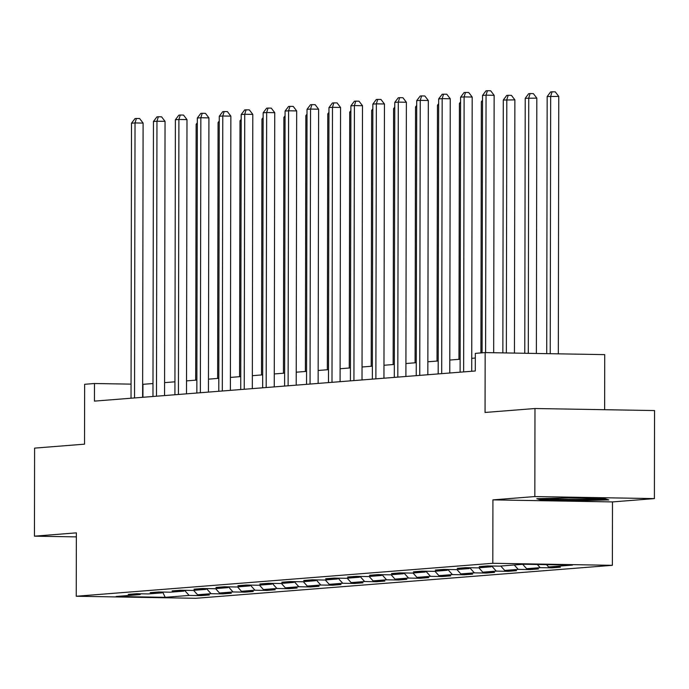 <?xml version="1.0" encoding="UTF-8"?>
<svg xmlns="http://www.w3.org/2000/svg" width="689" height="689" viewBox="0 0 689 689"><rect width="100%" height="100%" fill="white"/><g stroke="black" fill="none" stroke-linecap="round" stroke-linejoin="round"><path stroke-width="1.03" d="M604.632 409.705L604.727 354.628L485.168 352.587L475.324 353.371L475.289 370.983L94.445 401.119L94.479 383.515L84.635 384.29L84.532 444.164L34.605 448.117L34.45 536.171L76.35 536.886M654.395 498.603L654.55 410.558L534.983 408.517L534.828 496.562L492.919 499.878L492.816 563.283L612.375 565.316L612.487 501.919L654.395 498.603L534.828 496.562M492.816 563.283L76.246 596.252L195.814 598.293L612.375 565.316M165.231 597.32L189.139 595.425L200.938 595.632L209.37 594.96L197.579 594.762L211.075 593.694L222.874 593.892L231.315 593.229L219.515 593.022L233.02 591.954L244.81 592.161L253.251 591.489L241.46 591.291L254.956 590.223L266.755 590.421L275.187 589.75L263.396 589.551L276.892 588.484L288.691 588.682L297.131 588.018L285.332 587.812L298.837 586.744L310.627 586.95L319.067 586.279L307.277 586.081L320.773 585.013L332.572 585.211L341.003 584.548L329.213 584.341L342.717 583.273L354.508 583.471L362.948 582.808L351.149 582.61L364.653 581.533L376.444 581.74L384.884 581.068L373.093 580.87L386.589 579.802L398.388 580L406.829 579.337L395.03 579.13L408.534 578.062L420.324 578.269L428.765 577.597L416.966 577.399L430.47 576.331L442.269 576.529L450.701 575.858L438.91 575.659L452.406 574.592L464.205 574.79L472.645 574.126L460.846 573.92L474.351 572.852L486.141 573.059L494.581 572.387L482.791 572.189L496.287 571.121L508.086 571.319L516.517 570.656L504.727 570.449L518.223 569.381L530.022 569.588L538.462 568.916L526.663 568.718L540.167 567.65L551.958 567.848L560.398 567.176L548.608 566.978L572.516 565.083L523.39 564.248L499.482 566.143L487.691 565.936L479.251 566.608L491.05 566.806L477.546 567.874L465.755 567.676L457.315 568.339L469.106 568.546L455.61 569.614L443.811 569.415L435.37 570.079L447.17 570.277L433.665 571.353L421.875 571.147L413.434 571.818L425.234 572.016L411.729 573.084L399.93 572.886L391.498 573.549L403.289 573.756L389.793 574.824L377.994 574.617L369.554 575.289L381.353 575.487L367.848 576.555L356.058 576.357L347.618 577.029L359.417 577.227L345.912 578.295L334.113 578.097L325.682 578.76L337.472 578.967L323.976 580.035L312.177 579.828L303.737 580.5L315.536 580.698L302.032 581.766L290.241 581.568L281.801 582.231L293.592 582.438L280.096 583.505L268.297 583.299L259.865 583.971L271.655 584.169L258.151 585.237L246.361 585.039L237.92 585.71L249.719 585.908L236.215 586.976L224.425 586.778L215.984 587.441L227.775 587.648L214.279 588.716L202.48 588.509L194.04 589.181L205.839 589.379L192.334 590.447L180.544 590.249L172.104 590.912L183.903 591.119L170.398 592.187L158.599 591.989L150.168 592.652L161.958 592.85L148.462 593.927L136.663 593.72L128.223 594.392L140.022 594.59L116.114 596.485L165.231 597.32L162.656 592.109M491.791 566.005L491.05 566.806M540.167 567.65L537.317 564.489M526.663 568.718L522.684 564.3M469.855 567.745L469.106 568.546M518.223 569.381L514.252 564.971M504.727 570.449L500.748 566.039M447.919 569.484L447.17 570.277M496.287 571.121L491.739 566.074M482.791 572.189L478.812 567.779M425.974 571.215L425.234 572.016M474.351 572.852L469.795 567.805M460.846 573.92L456.867 569.51M404.038 572.955L403.289 573.756M452.406 574.592L447.859 569.545M438.91 575.659L434.931 571.25M382.102 574.695L381.353 575.487M430.47 576.331L425.923 571.276M416.966 577.399L412.995 572.99M360.158 576.426L359.417 577.227M408.534 578.062L403.978 573.015M395.03 579.13L391.051 574.721M338.221 578.166L337.472 578.967M386.589 579.802L382.042 574.755M373.093 580.87L369.115 576.46M316.277 579.897L315.536 580.698M364.653 581.533L360.097 576.486M351.149 582.61L347.178 578.192M294.341 581.637L293.592 582.438M342.717 583.273L338.161 578.226M329.213 584.341L325.234 579.931M272.405 583.376L271.655 584.169M320.773 585.013L316.225 579.966M307.277 586.081L303.298 581.671M250.46 585.107L249.719 585.908M298.837 586.744L294.281 581.697M285.332 587.812L281.353 583.402M228.524 586.847L227.775 587.648M276.892 588.484L272.344 583.437M263.396 589.551L259.417 585.142M206.588 588.578L205.839 589.379M254.956 590.223L250.408 585.168M241.46 591.291L237.481 586.873M184.643 590.318L183.903 591.119M233.02 591.954L228.464 586.907M219.515 593.022L215.536 588.613M162.707 592.058L161.958 592.85M211.075 593.694L206.528 588.647M197.579 594.762L193.6 590.352M140.771 593.789L140.022 594.59M189.139 595.425L184.592 590.378M485.168 352.587L485.056 412.461L534.983 408.517M76.246 596.252L76.358 532.855L34.45 536.171M152.992 383.54L142.649 384.333M131.056 384.135L94.479 383.515M475.315 358.03L471.732 358.314M460.14 359.236L449.796 360.054M438.204 360.967L427.86 361.794M416.259 362.707L405.916 363.525M394.323 364.447L383.98 365.265M372.379 366.178L362.044 366.996M350.443 367.917L340.099 368.736M328.507 369.657L318.163 370.475M306.562 371.388L296.218 372.206M284.626 373.128L274.282 373.946M262.69 374.859L252.346 375.677M240.745 376.599L230.402 377.417M218.809 378.339L208.466 379.157M196.873 380.07L186.53 380.888M174.928 381.809L164.585 382.628M548.608 566.978L546.498 564.644M142.924 397.286L142.95 384.341M200.938 595.632L200.938 594.822M222.874 593.892L222.874 593.083M244.81 592.161L244.81 591.343M266.755 590.421L266.755 589.612M288.691 588.682L288.691 587.872M310.627 586.95L310.636 586.132M332.572 585.211L332.572 584.401M354.508 583.471L354.508 582.661M376.444 581.74L376.452 580.93M398.388 580L398.388 579.191M420.324 578.269L420.324 577.451M442.269 576.529L442.269 575.72M464.205 574.79L464.205 573.98M486.141 573.059L486.141 572.249M508.086 571.319L508.086 570.509M530.022 569.588L530.022 568.769M551.958 567.848L551.967 567.038M492.919 499.878L612.487 501.919M568.382 497.932L536.809 498.698L541.244 500.076L577.244 500.696L608.826 499.921L604.391 498.543L568.382 497.932M577.253 499.938L577.244 500.696M541.244 499.043L541.244 500.076M142.623 397.312L143.105 123.081L135.027 122.943L134.544 397.949M131.513 123.228L134.992 118.603L136.405 118.491L135.027 122.943L131.513 123.228L131.031 398.225M136.405 118.491L139.634 118.551L143.105 123.081M197.312 124.235L196.141 124.33L195.693 380.164M196.141 124.33L197.321 122.763M550.692 498.362A22.909 0.81 -179.9 0 0 549.951 498.517A22.909 0.81 -179.9 0 0 567.469 499.379A22.909 0.81 -179.9 0 0 593.823 498.965A22.909 0.81 -179.9 0 0 595.684 498.595A22.909 0.81 -179.9 0 0 594.392 498.371M606.587 499.232L577.115 499.947L542.226 499.353L539.883 498.621M164.568 395.572L165.041 121.35L156.963 121.212L156.481 396.209M153.449 121.488L156.937 116.872L158.341 116.76L156.963 121.212L153.449 121.488L152.967 396.494M158.341 116.76L161.57 116.811L165.041 121.35M186.504 393.832L186.986 119.61L178.907 119.473L178.425 394.478M175.385 119.757L178.873 115.132L180.277 115.02L178.907 119.473L175.385 119.757L174.911 394.754M180.277 115.02L183.515 115.072L186.986 119.61M219.257 122.496L218.077 122.59L217.629 378.425M218.077 122.59L219.257 121.031M241.193 120.764L240.013 120.859L239.574 376.694M240.013 120.859L241.193 119.292M208.44 392.101L208.922 117.879L200.843 117.741L200.361 392.739M197.33 118.017L200.809 113.392L202.221 113.28L200.843 117.741L197.33 118.017L196.847 393.014M202.221 113.28L205.451 113.34L208.922 117.879M230.384 390.362L230.858 116.14L222.78 116.002L222.306 391.007M219.266 116.277L222.754 111.661L224.158 111.549L222.78 116.002L219.266 116.277L218.783 391.283M224.158 111.549L227.387 111.601L230.858 116.14M252.32 388.63L252.803 114.4L244.724 114.262L244.242 389.268M241.202 114.546L244.69 109.921L246.094 109.809L244.724 114.262L241.202 114.546L240.728 389.543M246.094 109.809L249.332 109.87L252.803 114.4M263.129 119.025L261.958 119.119L261.51 374.954M261.958 119.119L263.138 117.552M285.074 117.294L283.894 117.38L283.446 373.223M283.894 117.38L285.074 115.821M307.01 115.554L305.838 115.649L305.391 371.483M305.838 115.649L307.018 114.081M274.256 386.891L274.739 112.669L266.66 112.531L266.178 387.528M263.146 112.807L266.634 108.19L268.038 108.078L266.66 112.531L263.146 112.807L262.664 387.812M268.038 108.078L271.268 108.13L274.739 112.669M328.954 113.814L327.775 113.909L327.327 369.743M327.775 113.909L328.954 112.35M296.201 385.151L296.675 110.929L288.596 110.791L288.123 385.797M285.082 111.067L288.57 106.45L289.974 106.339L288.596 110.791L285.082 111.067L284.6 386.073M289.974 106.339L293.204 106.39L296.675 110.929M350.89 112.083L349.711 112.169L349.263 368.012M349.711 112.169L350.89 110.61M318.137 383.42L318.619 109.198L310.541 109.06L310.059 384.057M307.018 109.336L310.506 104.711L311.919 104.599L310.541 109.06L307.018 109.336L306.545 384.333M311.919 104.599L315.149 104.659L318.619 109.198M372.827 110.343L371.655 110.438L371.207 366.272M371.655 110.438L372.835 108.871M340.082 381.68L340.555 107.458L332.477 107.32L331.995 382.317M328.963 107.596L332.451 102.98L333.855 102.868L332.477 107.32L328.963 107.596L328.481 382.602M333.855 102.868L337.085 102.919L340.555 107.458M394.771 108.604L393.591 108.698L393.143 364.541M393.591 108.698L394.771 107.139M362.018 379.949L362.492 105.718L354.413 105.581L353.939 380.586M350.899 105.865L354.387 101.24L355.791 101.128L354.413 105.581L350.899 105.865L350.417 380.862M355.791 101.128L359.029 101.188L362.492 105.718M416.707 106.873L415.527 106.967L415.088 362.802M415.527 106.967L416.707 105.4M383.954 378.209L384.436 103.987L376.358 103.85L375.875 378.847M372.844 104.125L376.323 99.5L377.736 99.397L376.358 103.85L372.844 104.125L372.361 379.122M377.736 99.397L380.965 99.449L384.436 103.987M438.643 105.133L437.472 105.228L437.024 361.062M437.472 105.228L438.652 103.66M405.899 376.47L406.372 102.248L398.294 102.11L397.811 377.116M394.78 102.385L398.268 97.769L399.672 97.657L398.294 102.11L394.78 102.385L394.297 377.391M399.672 97.657L402.901 97.709L406.372 102.248M460.588 103.402L459.408 103.488L458.96 359.331M459.408 103.488L460.588 101.929M427.835 374.738L428.317 100.508L420.238 100.37L419.756 375.376M416.716 100.654L420.204 96.029L421.608 95.917L420.238 100.37L416.716 100.654L416.242 375.651M421.608 95.917L424.846 95.978L428.317 100.508M482.524 101.662L481.344 101.757L480.913 352.923M481.344 101.757L482.524 100.189M449.771 372.999L450.253 98.777L442.174 98.639L441.692 373.636M438.66 98.915L442.14 94.298L443.552 94.186L442.174 98.639L438.66 98.915L438.178 373.92M443.552 94.186L446.782 94.238L450.253 98.777M514.442 353.087L514.881 99.879L503.289 100.017L502.849 352.889M506.363 352.949L506.803 99.741L508.181 95.289L511.41 95.34L514.881 99.879M503.289 100.017L506.777 95.401L508.181 95.289M471.715 371.259L472.189 97.037L464.11 96.899L463.637 371.905M460.596 97.175L464.085 92.559L465.488 92.447L464.11 96.899L460.596 97.175L460.114 372.181M465.488 92.447L468.718 92.498L472.189 97.037M536.378 353.466L536.817 98.139L525.225 98.286L524.777 353.268M528.299 353.328L528.739 98.002L530.117 93.549L533.346 93.609L536.817 98.139M525.225 98.286L528.713 93.661L530.117 93.549M493.677 352.734L494.134 95.306L486.055 95.168L485.599 352.596M482.533 95.444L486.021 90.819L487.424 90.707L486.055 95.168L482.533 95.444L482.085 352.837M487.424 90.707L490.663 90.767L494.134 95.306M558.314 353.836L558.762 96.408L547.169 96.546L546.713 353.638M550.235 353.698L550.683 96.271L552.061 91.809L555.291 91.87L558.762 96.408M547.169 96.546L550.649 91.921L552.061 91.809"/></g></svg>
